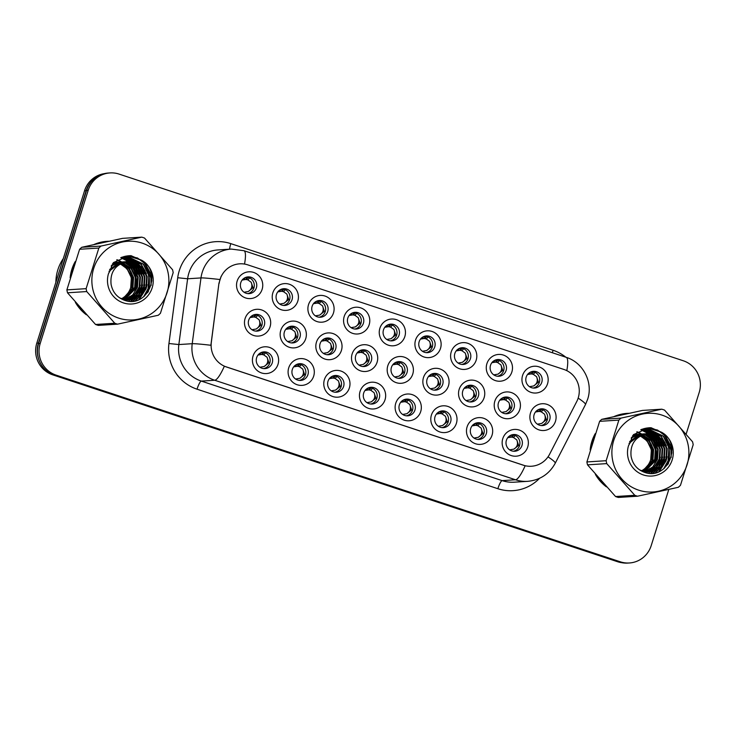 <?xml version="1.0" encoding="UTF-8"?>
<svg xmlns="http://www.w3.org/2000/svg" width="736" height="736" viewBox="0 0 736 736"><rect width="100%" height="100%" fill="white"/><g stroke="black" fill="none" stroke-linecap="round" stroke-linejoin="round"><path stroke-width="1.1" d="M278.006 364.32A13.414 13.11 -93.7 0 1 261.519 372.95A13.414 13.11 -93.7 0 1 253.037 356.058A13.414 13.11 -93.7 0 1 269.523 347.42A13.414 13.11 -93.7 0 1 278.006 364.32M256.643 357.668A8.381 8.197 86.3 0 0 264.988 368.626A8.381 8.197 86.3 0 0 272.256 362.839A8.381 8.197 86.3 0 0 263.911 351.882A8.381 8.197 86.3 0 0 256.643 357.668M385.038 399.731A13.414 13.11 -93.7 0 1 368.552 408.36A13.414 13.11 -93.7 0 1 360.06 391.469A13.414 13.11 -93.7 0 1 376.547 382.83A13.414 13.11 -93.7 0 1 385.038 399.731M363.676 393.088A8.381 8.197 86.3 0 0 372.011 404.036A8.381 8.197 86.3 0 0 379.288 398.25A8.381 8.197 86.3 0 0 370.944 387.302A8.381 8.197 86.3 0 0 363.676 393.088M420.716 411.534A13.414 13.11 -93.7 0 1 404.23 420.164A13.414 13.11 -93.7 0 1 395.738 403.273A13.414 13.11 -93.7 0 1 412.224 394.634A13.414 13.11 -93.7 0 1 420.716 411.534M399.354 404.892A8.381 8.197 86.3 0 0 407.689 415.84A8.381 8.197 86.3 0 0 414.957 410.053A8.381 8.197 86.3 0 0 406.622 399.105A8.381 8.197 86.3 0 0 399.354 404.892M456.394 423.338A13.414 13.11 -93.7 0 1 439.907 431.968A13.414 13.11 -93.7 0 1 431.416 415.076A13.414 13.11 -93.7 0 1 447.902 406.438A13.414 13.11 -93.7 0 1 456.394 423.338M435.031 416.696A8.381 8.197 86.3 0 0 443.366 427.644A8.381 8.197 86.3 0 0 450.634 421.857A8.381 8.197 86.3 0 0 442.299 410.909A8.381 8.197 86.3 0 0 435.031 416.696M349.361 387.927A13.414 13.11 -93.7 0 1 332.874 396.557A13.414 13.11 -93.7 0 1 324.392 379.666A13.414 13.11 -93.7 0 1 340.869 371.027A13.414 13.11 -93.7 0 1 349.361 387.927M327.998 381.276A8.381 8.197 86.3 0 0 336.334 392.233A8.381 8.197 86.3 0 0 343.611 386.446A8.381 8.197 86.3 0 0 335.266 375.489A8.381 8.197 86.3 0 0 327.998 381.276M313.683 376.124A13.414 13.11 -93.7 0 1 297.197 384.753A13.414 13.11 -93.7 0 1 288.714 367.862A13.414 13.11 -93.7 0 1 305.201 359.223A13.414 13.11 -93.7 0 1 313.683 376.124M292.321 369.472A8.381 8.197 86.3 0 0 300.656 380.429A8.381 8.197 86.3 0 0 307.933 374.642A8.381 8.197 86.3 0 0 299.589 363.685A8.381 8.197 86.3 0 0 292.321 369.472M492.062 435.142A13.414 13.11 -93.7 0 1 475.585 443.771A13.414 13.11 -93.7 0 1 467.093 426.88A13.414 13.11 -93.7 0 1 483.58 418.25A13.414 13.11 -93.7 0 1 492.062 435.142M470.709 428.499A8.381 8.197 86.3 0 0 479.044 439.447A8.381 8.197 86.3 0 0 486.312 433.66A8.381 8.197 86.3 0 0 477.977 422.712A8.381 8.197 86.3 0 0 470.709 428.499M527.74 446.945A13.414 13.11 -93.7 0 1 511.262 455.575A13.414 13.11 -93.7 0 1 502.771 438.684A13.414 13.11 -93.7 0 1 519.257 430.054A13.414 13.11 -93.7 0 1 527.74 446.945M506.386 440.303A8.381 8.197 86.3 0 0 514.722 451.251A8.381 8.197 86.3 0 0 521.99 445.464A8.381 8.197 86.3 0 0 513.654 434.516A8.381 8.197 86.3 0 0 506.386 440.303M270.066 326.821A13.414 13.11 -93.7 0 1 253.58 335.46A13.414 13.11 -93.7 0 1 245.097 318.559A13.414 13.11 -93.7 0 1 261.584 309.93A13.414 13.11 -93.7 0 1 270.066 326.821M248.704 320.178A8.381 8.197 86.3 0 0 257.048 331.126A8.381 8.197 86.3 0 0 264.316 325.34A8.381 8.197 86.3 0 0 255.981 314.392A8.381 8.197 86.3 0 0 248.704 320.178M305.744 338.624A13.414 13.11 -93.7 0 1 289.257 347.263A13.414 13.11 -93.7 0 1 280.775 330.363A13.414 13.11 -93.7 0 1 297.261 321.733A13.414 13.11 -93.7 0 1 305.744 338.624M284.381 331.982A8.381 8.197 86.3 0 0 292.726 342.93A8.381 8.197 86.3 0 0 299.994 337.143A8.381 8.197 86.3 0 0 291.658 326.195A8.381 8.197 86.3 0 0 284.381 331.982M412.776 374.035A13.414 13.11 -93.7 0 1 396.29 382.674A13.414 13.11 -93.7 0 1 387.808 365.774A13.414 13.11 -93.7 0 1 404.285 357.144A13.414 13.11 -93.7 0 1 412.776 374.035M391.414 367.393A8.381 8.197 86.3 0 0 399.749 378.35A8.381 8.197 86.3 0 0 407.026 372.554A8.381 8.197 86.3 0 0 398.682 361.606A8.381 8.197 86.3 0 0 391.414 367.393M341.421 350.428A13.414 13.11 -93.7 0 1 324.935 359.067A13.414 13.11 -93.7 0 1 316.452 342.166A13.414 13.11 -93.7 0 1 332.939 333.537A13.414 13.11 -93.7 0 1 341.421 350.428M320.059 343.786A8.381 8.197 86.3 0 0 328.403 354.734A8.381 8.197 86.3 0 0 335.671 348.947A8.381 8.197 86.3 0 0 327.327 337.999A8.381 8.197 86.3 0 0 320.059 343.786M377.099 362.232A13.414 13.11 -93.7 0 1 360.612 370.87A13.414 13.11 -93.7 0 1 352.13 353.97A13.414 13.11 -93.7 0 1 368.616 345.34A13.414 13.11 -93.7 0 1 377.099 362.232M355.736 355.589A8.381 8.197 86.3 0 0 364.072 366.537A8.381 8.197 86.3 0 0 371.349 360.75A8.381 8.197 86.3 0 0 363.004 349.802A8.381 8.197 86.3 0 0 355.736 355.589M519.809 409.455A13.414 13.11 -93.7 0 1 503.323 418.085A13.414 13.11 -93.7 0 1 494.831 401.194A13.414 13.11 -93.7 0 1 511.318 392.555A13.414 13.11 -93.7 0 1 519.809 409.455M498.447 402.804A8.381 8.197 86.3 0 0 506.782 413.761A8.381 8.197 86.3 0 0 514.05 407.974A8.381 8.197 86.3 0 0 505.715 397.017A8.381 8.197 86.3 0 0 498.447 402.804M484.132 397.652A13.414 13.11 -93.7 0 1 467.645 406.281A13.414 13.11 -93.7 0 1 459.154 389.39A13.414 13.11 -93.7 0 1 475.64 380.751A13.414 13.11 -93.7 0 1 484.132 397.652M462.769 391A8.381 8.197 86.3 0 0 471.104 401.957A8.381 8.197 86.3 0 0 478.372 396.17A8.381 8.197 86.3 0 0 470.037 385.213A8.381 8.197 86.3 0 0 462.769 391M448.454 385.848A13.414 13.11 -93.7 0 1 431.968 394.478A13.414 13.11 -93.7 0 1 423.476 377.577A13.414 13.11 -93.7 0 1 439.962 368.948A13.414 13.11 -93.7 0 1 448.454 385.848M427.092 379.196A8.381 8.197 86.3 0 0 435.427 390.154A8.381 8.197 86.3 0 0 442.704 384.367A8.381 8.197 86.3 0 0 434.36 373.41A8.381 8.197 86.3 0 0 427.092 379.196M555.478 421.259A13.414 13.11 -93.7 0 1 539 429.888A13.414 13.11 -93.7 0 1 530.509 412.997A13.414 13.11 -93.7 0 1 546.995 404.358A13.414 13.11 -93.7 0 1 555.478 421.259M534.124 414.607A8.381 8.197 86.3 0 0 542.46 425.564A8.381 8.197 86.3 0 0 549.728 419.778A8.381 8.197 86.3 0 0 541.392 408.82A8.381 8.197 86.3 0 0 534.124 414.607M511.87 371.956A13.414 13.11 -93.7 0 1 495.383 380.595A13.414 13.11 -93.7 0 1 486.892 363.694A13.414 13.11 -93.7 0 1 503.378 355.065A13.414 13.11 -93.7 0 1 511.87 371.956M490.507 365.314A8.381 8.197 86.3 0 0 498.842 376.262A8.381 8.197 86.3 0 0 506.12 370.475A8.381 8.197 86.3 0 0 497.775 359.527A8.381 8.197 86.3 0 0 490.507 365.314M476.192 360.152A13.414 13.11 -93.7 0 1 459.706 368.791A13.414 13.11 -93.7 0 1 451.223 351.891A13.414 13.11 -93.7 0 1 467.7 343.261A13.414 13.11 -93.7 0 1 476.192 360.152M454.83 353.51A8.381 8.197 86.3 0 0 463.165 364.458A8.381 8.197 86.3 0 0 470.442 358.671A8.381 8.197 86.3 0 0 462.098 347.723A8.381 8.197 86.3 0 0 454.83 353.51M440.514 348.349A13.414 13.11 -93.7 0 1 424.028 356.988A13.414 13.11 -93.7 0 1 415.546 340.087A13.414 13.11 -93.7 0 1 432.032 331.458A13.414 13.11 -93.7 0 1 440.514 348.349M419.152 341.706A8.381 8.197 86.3 0 0 427.487 352.654A8.381 8.197 86.3 0 0 434.764 346.868A8.381 8.197 86.3 0 0 426.42 335.92A8.381 8.197 86.3 0 0 419.152 341.706M404.837 336.545A13.414 13.11 -93.7 0 1 388.35 345.175A13.414 13.11 -93.7 0 1 379.868 328.284A13.414 13.11 -93.7 0 1 396.354 319.654A13.414 13.11 -93.7 0 1 404.837 336.545M383.474 329.903A8.381 8.197 86.3 0 0 391.819 340.851A8.381 8.197 86.3 0 0 399.087 335.064A8.381 8.197 86.3 0 0 390.742 324.116A8.381 8.197 86.3 0 0 383.474 329.903M369.159 324.742A13.414 13.11 -93.7 0 1 352.673 333.371A13.414 13.11 -93.7 0 1 344.19 316.48A13.414 13.11 -93.7 0 1 360.677 307.85A13.414 13.11 -93.7 0 1 369.159 324.742M347.797 318.099A8.381 8.197 86.3 0 0 356.141 329.047A8.381 8.197 86.3 0 0 363.409 323.26A8.381 8.197 86.3 0 0 355.074 312.312A8.381 8.197 86.3 0 0 347.797 318.099M333.482 312.938A13.414 13.11 -93.7 0 1 316.995 321.568A13.414 13.11 -93.7 0 1 308.513 304.676A13.414 13.11 -93.7 0 1 324.999 296.047A13.414 13.11 -93.7 0 1 333.482 312.938M312.119 306.296A8.381 8.197 86.3 0 0 320.464 317.244A8.381 8.197 86.3 0 0 327.732 311.457A8.381 8.197 86.3 0 0 319.396 300.509A8.381 8.197 86.3 0 0 312.119 306.296M297.804 301.134A13.414 13.11 -93.7 0 1 281.318 309.764A13.414 13.11 -93.7 0 1 272.835 292.873A13.414 13.11 -93.7 0 1 289.322 284.234A13.414 13.11 -93.7 0 1 297.804 301.134M276.451 294.492A8.381 8.197 86.3 0 0 284.786 305.44A8.381 8.197 86.3 0 0 292.054 299.653A8.381 8.197 86.3 0 0 283.719 288.705A8.381 8.197 86.3 0 0 276.451 294.492M262.126 289.331A13.414 13.11 -93.7 0 1 245.64 297.96A13.414 13.11 -93.7 0 1 237.158 281.069A13.414 13.11 -93.7 0 1 253.644 272.43A13.414 13.11 -93.7 0 1 262.126 289.331M240.773 282.688A8.381 8.197 86.3 0 0 249.108 293.636A8.381 8.197 86.3 0 0 256.376 287.85A8.381 8.197 86.3 0 0 248.041 276.902A8.381 8.197 86.3 0 0 240.773 282.688M547.547 383.76A13.414 13.11 -93.7 0 1 531.061 392.398A13.414 13.11 -93.7 0 1 522.569 375.498A13.414 13.11 -93.7 0 1 539.056 366.868A13.414 13.11 -93.7 0 1 547.547 383.76M526.185 377.117A8.381 8.197 86.3 0 0 534.52 388.065A8.381 8.197 86.3 0 0 541.788 382.278A8.381 8.197 86.3 0 0 533.453 371.33A8.381 8.197 86.3 0 0 526.185 377.117M262.678 352.066A8.381 8.197 -93.7 0 1 263.727 368.607M369.702 387.476A8.381 8.197 -93.7 0 1 370.76 404.018M405.38 399.28A8.381 8.197 -93.7 0 1 406.438 415.822M441.057 411.084A8.381 8.197 -93.7 0 1 442.115 427.625M334.024 375.673A8.381 8.197 -93.7 0 1 335.082 392.214M298.347 363.869A8.381 8.197 -93.7 0 1 299.405 380.411M476.735 422.887A8.381 8.197 -93.7 0 1 477.793 439.429M512.412 434.691A8.381 8.197 -93.7 0 1 513.47 451.232M254.739 314.566A8.381 8.197 -93.7 0 1 255.788 331.108M290.416 326.37A8.381 8.197 -93.7 0 1 291.465 342.912M397.44 361.79A8.381 8.197 -93.7 0 1 398.498 378.332M326.094 338.174A8.381 8.197 -93.7 0 1 327.143 354.715M361.762 349.977A8.381 8.197 -93.7 0 1 362.82 366.519M504.473 397.201A8.381 8.197 -93.7 0 1 505.531 413.742M468.795 385.397A8.381 8.197 -93.7 0 1 469.853 401.939M433.118 373.594A8.381 8.197 -93.7 0 1 434.176 390.135M540.15 409.004A8.381 8.197 -93.7 0 1 541.208 425.546M496.533 359.702A8.381 8.197 -93.7 0 1 497.591 376.243M460.856 347.898A8.381 8.197 -93.7 0 1 461.914 364.44M425.178 336.094A8.381 8.197 -93.7 0 1 426.236 352.636M389.51 324.291A8.381 8.197 -93.7 0 1 390.558 340.832M353.832 312.487A8.381 8.197 -93.7 0 1 354.881 329.029M318.154 300.684A8.381 8.197 -93.7 0 1 319.203 317.225M282.477 288.88A8.381 8.197 -93.7 0 1 283.526 305.422M246.799 277.076A8.381 8.197 -93.7 0 1 247.848 293.618M532.211 371.505A8.381 8.197 -93.7 0 1 533.269 388.047M219.19 283.305A22.641 22.126 -93.7 0 1 220.046 279.459A22.641 22.126 -93.7 0 1 239.669 263.828A22.641 22.126 -93.7 0 1 247.857 264.886L563.896 369.454A22.641 22.126 -93.7 0 1 576.72 401.598L549.59 454.25A22.641 22.126 -93.7 0 1 531.456 466.247A22.641 22.126 -93.7 0 1 523.268 465.189L226.495 366.997A22.641 22.126 -93.7 0 1 211.324 342.332L218.932 283.314L221.131 276.35M75.21 261.593A40.673 39.735 86.3 0 0 71.843 269.404A40.673 39.735 86.3 0 0 70.141 277.785M75.385 302.358A40.673 39.735 86.3 0 0 86.388 314.796M595.231 433.642A40.673 39.735 86.3 0 0 591.864 441.453A40.673 39.735 86.3 0 0 590.162 449.834M595.406 474.407A40.673 39.735 86.3 0 0 606.4 486.846M686.182 433.992L699.2 392.444A25.153 24.582 86.3 0 0 683.293 360.769L119.103 174.101A25.153 24.582 86.3 0 0 110.004 172.923L108.404 173.024A25.153 24.582 86.3 0 0 86.59 190.385L38.594 343.556A25.153 24.582 86.3 0 0 54.501 375.231L618.682 561.899A25.153 24.582 86.3 0 0 627.79 563.077L629.39 562.976A25.153 24.582 86.3 0 0 651.204 545.615L668.803 489.449M548.016 456.863A29.348 3.266 27.3 0 1 555.22 463.266C549.203 474.113 540.012 480.139 527.648 481.335A33.543 32.77 -93.7 0 1 515.513 479.771A29.348 5.814 108.3 0 0 525.154 465.768L224.342 366.234A29.348 5.814 -71.7 0 1 214.691 380.245A33.543 32.77 -93.7 0 1 192.216 343.703A29.348 1.242 7.6 0 1 210.882 345.267L218.932 283.314M148.267 291.796A40.673 39.735 86.3 0 0 144.541 262.485M108.882 241.261A40.673 39.735 86.3 0 0 107.097 241.334A40.673 39.735 86.3 0 0 93.96 244.527M668.288 463.855A40.673 39.735 86.3 0 0 664.553 434.534M628.903 413.31A40.673 39.735 86.3 0 0 627.118 413.384A40.673 39.735 86.3 0 0 613.98 416.585M110.004 172.923A25.153 24.582 86.3 0 0 88.2 190.284L40.195 343.454A25.153 24.582 86.3 0 0 56.102 375.13L620.292 561.798A25.153 24.582 86.3 0 0 629.39 562.976M628.498 413.402A40.673 39.735 86.3 0 0 626.4 413.439M108.486 241.344A40.673 39.735 86.3 0 0 106.389 241.39M104.319 173.641A25.153 24.582 86.3 0 0 84.548 190.79L36.8 343.16A25.153 24.582 86.3 0 0 52.707 374.836L617.513 561.706A25.153 24.582 86.3 0 0 621.745 562.7M96.186 177.284A25.153 24.582 86.3 0 0 86.158 190.679L38.401 343.059A25.153 24.582 86.3 0 0 38.944 359.95M527.546 374.504L531.07 373.934L532.873 371.919L533.545 371.956L531.815 373.989L531.07 373.934M531.815 373.989L533.342 374.357L535.072 372.324M536.581 376.694C538.117 380.641 537.151 383.723 533.683 385.949L538.448 382.159L536.581 376.694L533.342 374.357M529.488 386.694L533.683 385.949M528.632 373.52L529.736 373.253M530.058 373.272L529.948 372.388L530.058 373.272L527.988 373.851M532.873 371.919L530.086 372.315M535.192 372.186L533.545 371.956M535.477 411.994L539.01 411.424L540.813 409.418L541.484 409.446L539.746 411.488L539.01 411.424M539.746 411.488L541.282 411.847L543.002 409.823M544.52 414.184C546.057 418.131 545.091 421.213 541.622 423.448L546.379 419.658L544.52 414.184L541.282 411.847M537.39 424.166L541.622 423.448M536.572 411.01L537.676 410.743M537.998 410.762L537.887 409.888L537.998 410.762L535.928 411.341M540.813 409.418L538.025 409.805M543.131 409.676L541.484 409.446M507.739 437.69L511.272 437.11L513.075 435.105L510.278 435.5M514.777 435.28L513.737 435.142L512.008 437.175L511.272 437.11M508.834 436.706L509.938 436.43M510.26 436.448L510.149 435.574L510.26 436.448L508.19 437.037M512.008 437.175L513.544 437.534L515.264 435.51M516.782 439.88C518.319 443.817 517.353 446.908 513.884 449.135L518.65 445.335L516.782 439.88L513.544 437.534M509.652 449.852L513.884 449.135M513.075 435.105L513.746 435.142M106.389 241.804L105.699 241.84A40.25 39.33 86.3 0 0 95.202 244.012M147.605 292.753A40.25 39.33 86.3 0 0 143.64 261.703M106.334 241.813A40.25 39.33 86.3 0 0 96.508 243.966M74.373 264.114A40.25 39.33 86.3 0 0 72.238 269.532A40.25 39.33 86.3 0 0 70.886 275.227M63.305 258.575A41.924 40.968 86.3 0 0 57.84 269.836A41.924 40.968 86.3 0 0 55.881 282.256M124.844 300.012L132.14 289.57M128.708 301.18A27.342 26.717 86.3 0 0 129.922 299.837M130.217 299.478A27.342 26.717 86.3 0 0 130.695 298.89M130.916 298.595A27.342 26.717 86.3 0 0 131.836 297.289M132.241 296.654A27.342 26.717 86.3 0 0 133.842 293.682M134.522 292.082A27.342 26.717 86.3 0 0 135.13 290.343A27.342 26.717 86.3 0 0 132.186 267.232M131.33 265.963A27.342 26.717 86.3 0 0 129.536 263.672M129.113 263.212A27.342 26.717 86.3 0 0 128.22 262.283M127.484 261.574A27.342 26.717 86.3 0 0 121.412 257.388M133.216 284.004L131.9 273.774M131.339 272.55L131.624 279.616M77.114 304.373A40.25 39.33 86.3 0 0 84.603 312.846M131.247 272.072L131.873 289.588L128.736 295.955M118.542 263.47A19.173 18.731 86.3 0 0 117.778 263.24M117.484 263.157A19.173 18.731 86.3 0 0 116.61 262.954M116.316 262.89A19.173 18.731 86.3 0 0 115.451 262.743M115.156 262.706A19.173 18.731 86.3 0 0 114.292 262.614M114.006 262.596A19.173 18.731 86.3 0 0 113.5 262.568M118.625 318.099A39.413 38.511 86.3 0 0 167.044 292.735A39.413 38.511 86.3 0 0 142.122 243.11A39.413 38.511 86.3 0 0 93.693 268.465A39.413 38.511 86.3 0 0 118.625 318.099M116.15 323.73A45.282 44.243 86.3 0 0 117.539 324.162L98.302 325.386A45.282 44.243 86.3 0 1 96.913 324.953A45.282 44.243 86.3 0 1 95.533 324.475L114.779 323.251A45.282 44.243 86.3 0 0 116.15 323.73M141.763 237.139L122.526 238.363L81.76 247.287L100.998 246.063L141.763 237.139A45.282 44.243 86.3 0 1 143.152 237.572A45.282 44.243 86.3 0 1 144.523 238.05L172.564 269.735A45.282 44.243 86.3 0 1 173.181 272.642L160.448 313.251A45.282 44.243 86.3 0 1 158.304 315.238L117.539 324.162M118.836 263.35L118.064 263.12M117.769 263.046L116.904 262.844M116.619 262.789L115.754 262.66M115.469 262.623L114.614 262.55M114.328 262.531L113.556 262.513M120.023 262.899L119.168 262.706M118.882 262.651L118.027 262.513M117.732 262.476L116.877 262.402M116.592 262.384L115.745 262.366M116.316 262.439L114.604 262.402M119.72 263L118.892 262.798M118.606 262.743L117.742 262.586M117.456 262.55L116.601 262.458M115.175 262.402L114.328 262.421M123.786 299.368L135.222 287.334L135.884 277.408L131.634 268.566L122.562 262.826M121.146 262.504L120.29 262.366M120.005 262.338L119.14 262.255M118.855 262.237L118.008 262.218M117.723 262.218L113.252 262.872M123.492 299.294L134.66 287.371L135.314 277.444L131.063 268.603L122.277 262.936M120.87 262.596L120.005 262.448M119.72 262.402L118.864 262.31M118.579 262.292L117.723 262.255M117.438 262.255L116.592 262.274M116.868 262.255L113.362 262.734M124.936 299.607L132.728 294.888L137.494 287.187L138.147 277.27L133.897 268.419L125.93 263.01L123.685 262.412M122.268 262.191L121.412 262.117M121.127 262.099L120.272 262.071M119.986 262.08L112.534 263.856M124.651 299.552L136.924 287.224L137.577 277.306L133.336 268.456L125.368 263.046L123.4 262.504M121.983 262.264L121.127 262.172M120.842 262.145L119.986 262.117M119.701 262.108L118.855 262.126M119.14 262.108L112.764 263.525M126.086 299.773L134.55 295.173L139.757 287.04L140.41 277.122L136.16 268.272L128.193 262.872L124.807 262.08M124.163 262.007L123.676 261.97M123.39 261.952L122.535 261.933M122.25 261.933L118.698 262.347L111.164 266.055M125.801 299.745L134.099 295.099L139.187 287.077L139.849 277.159L135.599 268.309L127.632 262.908L124.531 262.154M123.105 262.007L122.25 261.97M121.964 261.97L121.118 261.988M121.403 261.97L118.137 262.384L111.578 265.328M127.227 299.874L136.583 295.237L142.02 286.902L142.674 276.975L138.423 268.134L130.465 262.724L125.939 261.823M125.654 261.804L124.798 261.786M124.513 261.786L120.962 262.209L109.002 271.326M126.942 299.856L136.013 295.274L141.45 286.939L142.112 277.012L137.862 268.171L129.895 262.761L125.654 261.878M125.368 261.86L124.513 261.823M124.228 261.823L123.381 261.841M123.666 261.823L120.4 262.237L109.6 269.486M128.368 299.902L138.846 295.099L144.284 286.755L144.937 276.837L140.686 267.987L132.728 262.577L127.061 261.639M126.776 261.648L122.397 262.264M119.646 297.841L122.424 298.982L129.499 299.865L132.305 299.478L141.11 294.952L146.547 286.608L147.2 276.69L142.959 267.84L134.992 262.439L128.193 261.528L125.488 261.915C114.752 265.383 109.958 272.854 111.09 284.326L111.191 284.841C112.764 292.118 116.914 297.151 123.657 299.948C147.108 309.865 163.236 272.21 141.772 260.323L131.026 255.677L128.782 255.723L113.464 262.596L108.422 273.875A23.432 22.89 86.3 0 0 123.381 302.892A23.432 22.89 86.3 0 0 151.312 290.131A23.432 22.89 86.3 0 0 141.772 260.323M123.482 299.883L129.472 299.662L138.285 295.127L143.713 286.792L144.376 276.874L140.125 268.024L132.158 262.614L126.776 261.685M126.5 261.676L125.644 261.694M125.93 261.676L120.152 262.853M121.182 298.788L129.499 299.865M129.214 299.883L131.735 299.515L140.548 294.989L145.976 286.644L146.639 276.727L142.388 267.876L134.421 262.476L128.625 261.538M128.193 261.528L124.973 261.942M122.627 299.046L132.958 287.482L133.621 277.555L129.37 268.704L121.44 263.313M121.606 298.696A19.173 18.731 86.3 0 0 130.695 287.62L131.358 277.702L127.107 268.852L120.327 263.902M120.842 263.341C131.146 268.014 135.001 276.074 132.397 287.509L130.695 287.62A19.173 18.731 86.3 0 0 120.069 264.049M122.958 299.662L123.501 299.469M122.756 299.57L123.216 299.405M123.823 299.92L124.66 299.69A23.432 22.89 86.3 0 1 124.338 299.975M123.528 299.883L124.366 299.644M124.191 300.15L124.678 300.067M124.964 300.021L125.801 299.846M124.678 300.003L125.516 299.81M124.301 300.187L125.819 300.086M126.104 300.049L126.951 299.929M124.329 300.196L124.973 300.159M124.688 300.168L125.534 300.086M125.819 300.049L126.666 299.911M123.832 300.012L127.236 300.012M126.951 300.03L127.797 299.938M116.739 259.891L120.952 261.998M122.296 262.927L124.209 264.537M125.212 265.521L130.53 274.712M124.918 299.46A23.432 22.89 86.3 0 0 126.132 298.273M126.73 297.62A23.432 22.89 86.3 0 0 129.453 293.811M131.928 287.546A23.432 22.89 86.3 0 0 127.871 267.738M126.334 265.889A23.432 22.89 86.3 0 0 123.639 263.387M121.688 262.007A23.432 22.89 86.3 0 0 121.633 261.97A23.432 22.89 86.3 0 0 116.978 259.734M108.422 273.875C111.872 266.45 117.567 262.467 125.488 261.915M81.76 247.287A45.282 44.243 86.3 0 0 79.608 249.274L66.884 289.883A45.282 44.243 86.3 0 0 67.5 292.79L95.533 324.475M66.884 289.883L86.121 288.659A45.282 44.243 86.3 0 0 86.738 291.557L67.5 292.79M100.998 246.063A45.282 44.243 86.3 0 0 98.854 248.05L79.608 249.274M86.121 288.659L98.854 248.05M114.779 323.251L86.738 291.557M136.068 271.538L132.259 265.273M131.45 264.353L129.803 262.734M129.435 262.412L128.726 261.823M128.34 261.528L120.759 257.664M130.53 301.3L132.728 299.377M132.885 299.23L133.612 298.466M133.961 298.08L135.516 296.139M136.243 295.072L139.362 288.126M138.331 271.391L134.522 265.126M133.713 264.206L132.066 262.586M131.707 262.264L130.99 261.676M130.842 261.565L121.882 257.204M132.719 301.217L135.875 298.328M136.224 297.933L137.779 295.992M138.506 294.924L141.625 287.978M140.594 271.244L136.786 264.978M135.976 264.058L134.329 262.439M133.97 262.126L123.004 256.818M135.341 300.785L140.042 295.844M140.769 294.777L143.888 287.831M142.867 271.106L139.049 264.84M138.239 263.92L124.126 256.487M138.708 299.708L146.151 287.693M145.13 270.958L141.036 264.371L125.249 256.211M143.529 296.902L148.092 288.632L148.884 275.724L143.308 264.224L126.38 255.999M151.156 285.384L150.77 273.948L145.572 264.077L137.494 257.986L127.512 255.834M131.293 255.723L128.625 255.732M137.347 274.353L133.014 265.834M132.121 264.758L130.3 262.899M129.895 262.54L129.094 261.869M128.634 261.51L120.897 257.6M130.787 301.3L133.087 299.294M133.262 299.12L134.062 298.264M134.449 297.822L136.142 295.624M136.942 294.382L139.316 289.193L140.3 285.071M139.619 274.215L135.277 265.696M134.384 264.61L132.563 262.761M132.158 262.402L131.358 261.731M131.192 261.602L122.02 257.158M133.023 301.18L136.326 298.126M136.712 297.684L138.405 295.476M139.205 294.234L141.579 289.046L142.563 284.924M141.882 274.068L137.54 265.549M136.648 264.472L134.826 262.614M134.421 262.255L123.142 256.772M135.709 300.702L140.677 295.338M141.468 294.096L143.842 288.898L144.826 284.786M144.146 273.921L139.812 265.402M138.911 264.325L124.264 256.45M139.205 299.497L146.105 288.751L147.09 284.639M146.409 273.783L141.321 264.353L125.396 256.183M144.293 296.286L148.378 288.613L149.169 275.715L143.584 264.206L126.518 255.972M151.91 280.94L145.848 264.058L141.901 260.406M141.625 260.204L127.659 255.815M132.71 288.199L134.2 288.622M134.688 288.76L136.16 289.174M626.41 413.853L625.72 413.899A40.25 39.33 86.3 0 0 615.213 416.061M667.616 464.802A40.25 39.33 86.3 0 0 663.66 433.762M626.354 413.862A40.25 39.33 86.3 0 0 616.52 416.015M594.384 436.163A40.25 39.33 86.3 0 0 592.25 441.582A40.25 39.33 86.3 0 0 590.907 447.276M644.856 472.07L652.151 461.619M648.72 473.239A27.342 26.717 86.3 0 0 649.943 471.886M650.238 471.537A27.342 26.717 86.3 0 0 650.707 470.939M650.928 470.644A27.342 26.717 86.3 0 0 651.848 469.338M652.252 468.703A27.342 26.717 86.3 0 0 653.862 465.741M654.534 464.14A27.342 26.717 86.3 0 0 655.15 462.392A27.342 26.717 86.3 0 0 652.197 439.291M651.351 438.012A27.342 26.717 86.3 0 0 649.548 435.73M649.134 435.261A27.342 26.717 86.3 0 0 648.241 434.332M647.57 433.706A27.342 26.717 86.3 0 0 647.514 433.642A27.342 26.717 86.3 0 0 641.433 429.447M653.228 456.062L651.921 445.832M651.36 444.608L651.636 451.665M597.126 476.422A40.25 39.33 86.3 0 0 604.624 484.895M651.259 444.13L651.894 461.638L648.756 468.004M638.554 435.528A19.173 18.731 86.3 0 0 637.79 435.289M637.496 435.215A19.173 18.731 86.3 0 0 636.622 435.004M636.336 434.948A19.173 18.731 86.3 0 0 635.462 434.801M635.177 434.755A19.173 18.731 86.3 0 0 634.303 434.663M634.018 434.645A19.173 18.731 86.3 0 0 633.512 434.617M638.636 490.148A39.413 38.511 86.3 0 0 687.065 464.793A39.413 38.511 86.3 0 0 662.133 415.159A39.413 38.511 86.3 0 0 613.714 440.524A39.413 38.511 86.3 0 0 638.636 490.148M636.162 495.779A45.282 44.243 86.3 0 0 637.551 496.211L618.314 497.444A45.282 44.243 86.3 0 1 616.924 497.012A45.282 44.243 86.3 0 1 615.554 496.533L634.791 495.3A45.282 44.243 86.3 0 0 636.162 495.779M661.774 409.188L642.537 410.421L601.772 419.336L621.009 418.112L661.774 409.188A45.282 44.243 86.3 0 1 663.164 409.621A45.282 44.243 86.3 0 1 664.544 410.099L692.576 441.793A45.282 44.243 86.3 0 1 693.192 444.691L680.469 485.3A45.282 44.243 86.3 0 1 678.316 487.296L637.551 496.211M638.848 435.399L638.075 435.169M637.79 435.096L636.925 434.902M636.631 434.847L635.775 434.709M635.49 434.672L634.634 434.599M634.349 434.58L633.576 434.562M640.044 434.948L639.188 434.755M638.903 434.7L638.038 434.571M637.753 434.534L636.898 434.452M636.612 434.442L635.757 434.415M635.472 434.424L633.586 434.553M639.74 435.05L638.912 434.856M638.618 434.792L637.762 434.645M637.468 434.608L636.612 434.516M636.327 434.488L635.472 434.452M635.196 434.452L634.34 434.47M634.625 434.452L633.613 434.525M643.798 471.417L655.242 459.384L655.896 449.466L651.645 440.616L642.574 434.875M641.166 434.562L640.302 434.424M640.016 434.387L639.161 434.314M638.876 434.295L638.02 434.277M637.735 434.277L633.273 434.921M643.512 471.344L654.672 459.42L655.334 449.503L651.084 440.652L643.117 435.252L642.298 434.994L644.23 436.586M640.881 434.645L640.026 434.498M639.74 434.461L638.876 434.369M638.59 434.35L637.744 434.314M637.459 434.314L636.603 434.332M636.888 434.304L633.374 434.783M644.948 471.666L652.749 466.937L657.506 459.246L658.159 449.319L653.918 440.478L645.95 435.068L643.696 434.461M642.28 434.24L641.424 434.166M641.139 434.148L640.283 434.13M640.854 434.203L636.456 434.544L632.546 435.905M644.662 471.61L656.944 459.282L657.598 449.356L653.347 440.505L645.38 435.105L643.42 434.562M642.004 434.314L641.148 434.222M639.722 434.166L638.866 434.185M639.152 434.166L632.776 435.583M646.098 471.831L654.571 467.222L659.769 459.098L660.431 449.181L656.181 440.33L648.214 434.921L644.828 434.13M644.175 434.065L643.687 434.019M643.402 434.001L642.546 433.982M642.27 433.982L638.719 434.406L631.184 438.113M645.812 471.794L654.111 467.158L659.208 459.135L659.861 449.208L655.61 440.367L647.643 434.958L644.543 434.212M643.126 434.056L642.27 434.019M641.985 434.019L641.13 434.038M641.415 434.019L638.149 434.442L631.598 437.386M647.248 471.932L656.595 467.296L662.032 458.951L662.694 449.034L658.444 440.183L650.477 434.783L645.95 433.881M645.665 433.863L644.819 433.835M644.534 433.844L640.982 434.258L629.013 443.385M646.953 471.914L656.034 467.332L661.471 458.988L662.124 449.07L657.874 440.22L649.916 434.81L645.674 433.936M645.389 433.918L644.534 433.881M644.248 433.872L643.393 433.9M643.678 433.872L640.412 434.295L629.62 441.536M648.379 471.96L658.867 467.148L664.295 458.813L664.958 448.886L660.707 440.036L652.74 434.636L647.082 433.697M646.797 433.697L642.418 434.323M639.658 469.89L642.445 471.031L649.52 471.923L652.317 471.528L661.13 467.001L666.558 458.666L667.221 448.739L662.97 439.898L655.003 434.488L648.204 433.587L645.5 433.973C634.772 437.442 629.97 444.912 631.102 456.384L631.212 456.89C632.785 464.168 636.934 469.209 643.669 472.006C667.129 481.924 683.256 444.268 661.793 432.382L651.038 427.736L648.802 427.772L633.484 434.645L628.434 445.924A23.432 22.89 86.3 0 0 643.402 474.95A23.432 22.89 86.3 0 0 671.333 462.18A23.432 22.89 86.3 0 0 661.793 432.382M648.094 471.96L658.297 467.185L663.734 458.841L664.387 448.923L660.137 440.073L652.179 434.672L646.797 433.734M646.512 433.734L645.665 433.752M645.941 433.734L640.173 434.902M641.203 470.838L649.52 471.923M649.235 471.932L651.746 471.564L660.56 467.038L665.997 458.703L666.65 448.776L662.4 439.935L654.442 434.525L648.637 433.587M648.204 433.587L644.984 433.992M642.638 471.095L652.979 459.531L653.632 449.613L649.382 440.763L641.461 435.372M641.626 470.746A19.173 18.731 86.3 0 0 650.716 459.678L651.369 449.751L647.119 440.91L640.348 435.951M640.854 435.39C651.158 440.073 655.012 448.123 652.409 459.568L650.716 459.678A19.173 18.731 86.3 0 0 640.081 436.108M642.97 471.712L643.522 471.518M642.767 471.629L643.227 471.454M643.834 471.978L644.672 471.748A23.432 22.89 86.3 0 1 644.35 472.024M643.549 471.942L644.386 471.693M644.202 472.199L644.699 472.126M644.975 472.07L645.822 471.896M644.69 472.052L645.536 471.868M644.322 472.236L645.84 472.135M646.116 472.107L646.962 471.978M644.35 472.254L644.984 472.208M644.708 472.227L645.555 472.144M645.831 472.098L646.677 471.969M643.494 471.932L648.103 471.988M643.853 472.07L647.257 472.061M646.972 472.08L647.818 471.997M636.76 431.949L640.964 434.047M645.224 437.58L650.541 446.761M644.938 471.518A23.432 22.89 86.3 0 0 646.144 470.332M646.751 469.669A23.432 22.89 86.3 0 0 649.474 465.86M651.949 459.595A23.432 22.89 86.3 0 0 647.882 439.788M646.355 437.938A23.432 22.89 86.3 0 0 643.65 435.436M641.626 434.01A23.432 22.89 86.3 0 0 636.99 431.784M628.434 445.924C631.893 438.509 637.578 434.516 645.5 433.973M601.772 419.336A45.282 44.243 86.3 0 0 599.628 421.332L586.896 461.941A45.282 44.243 86.3 0 0 587.512 464.839L615.554 496.533M586.896 461.941L606.142 460.708A45.282 44.243 86.3 0 0 606.749 463.616L587.512 464.839M621.009 418.112A45.282 44.243 86.3 0 0 618.866 420.1L599.628 421.332M606.142 460.708L618.866 420.1M634.791 495.3L606.749 463.616M656.089 443.587L652.28 437.322M651.461 436.402L649.814 434.783M649.456 434.461L648.738 433.872M648.6 433.762L640.78 429.714M650.55 473.349L652.749 471.436M652.896 471.279L653.623 470.525M653.982 470.129L655.528 468.188M656.254 467.121L659.373 460.175M658.352 443.449L654.543 437.184M653.734 436.255L652.078 434.636M651.719 434.323L651.001 433.734M650.863 433.614L641.893 429.263M652.74 473.266L655.886 470.378M656.245 469.991L657.791 468.05M658.527 466.974L661.646 460.037M660.615 443.302L656.806 437.037M655.997 436.117L654.35 434.498M653.982 434.176L643.016 428.867M655.362 472.843L660.054 467.903M660.79 466.836L663.909 459.89M662.878 443.155L659.07 436.89M658.26 435.97L644.138 428.536M658.72 471.767L666.172 459.742M665.142 443.017L661.057 436.42L645.27 428.269M663.541 468.961L668.104 460.681L668.904 447.782L663.32 436.273L646.401 428.048M671.177 457.433L670.79 445.998L665.583 436.135L657.515 430.045L647.533 427.883M651.305 427.782L648.646 427.782M657.368 446.412L653.034 437.892M652.133 436.807L650.311 434.958M649.906 434.599L649.106 433.927M648.646 433.568L640.918 429.658M650.808 473.358L653.099 471.344M653.274 471.169L654.074 470.322M654.47 469.881L656.162 467.673M656.963 466.44L659.336 461.242L660.312 457.13M659.631 446.264L655.298 437.745M654.396 436.669L652.574 434.81M652.179 434.452L651.378 433.78M651.213 433.651L642.031 429.208M653.034 473.239L656.346 470.175M656.733 469.734L658.426 467.535M659.226 466.293L661.6 461.095L662.575 456.982M661.894 446.117L657.561 437.598M656.659 436.522L654.838 434.663M654.442 434.304L643.154 428.821M655.73 472.751L660.689 467.388M661.489 466.146L663.863 460.957L664.838 456.835M664.157 445.979L659.824 437.46M658.922 436.374L644.276 428.499M659.226 471.546L666.126 460.81L667.101 456.688M666.42 445.832L661.342 436.402L645.408 428.232M664.314 468.335L668.389 460.662L669.19 447.764L663.605 436.264L646.539 428.021M671.922 452.999L665.868 436.117L661.922 432.464M661.636 432.262L647.671 427.874M652.722 460.248L654.212 460.672M654.709 460.81L656.172 461.233M491.869 362.701L495.392 362.13L497.196 360.116L497.867 360.152L496.138 362.186L495.392 362.13M496.138 362.186L497.665 362.554L499.394 360.52M500.903 364.89C502.44 368.837 501.474 371.919 498.005 374.146L502.771 370.355L500.903 364.89L497.665 362.554M493.773 374.863L498.005 374.146M492.954 361.716L494.058 361.45M494.39 361.468L494.27 360.585L494.39 361.468L492.31 362.048M497.196 360.116L494.408 360.511M499.514 360.382L497.867 360.152M456.191 350.897L459.715 350.318L461.518 348.312L462.19 348.349L460.46 350.382L459.715 350.318M460.46 350.382L461.987 350.741L463.717 348.717M465.226 353.087C466.762 357.034 465.796 360.116 462.328 362.342L467.093 358.552L465.226 353.087L461.987 350.741M458.132 363.06L462.328 362.342M457.277 349.913L458.381 349.646M458.712 349.664L458.592 348.781L458.712 349.655L456.633 350.244M461.518 348.312L458.73 348.708M463.836 348.57L462.19 348.349M420.514 339.094L424.037 338.514L425.85 336.508L426.512 336.545L424.782 338.578L424.037 338.514M424.782 338.578L426.31 338.937L428.039 336.913M429.548 341.283C431.084 345.221 430.118 348.312 426.65 350.538L431.416 346.748L429.548 341.283L426.31 338.937M422.418 351.256L426.65 350.538M421.599 338.109L422.703 337.833M423.034 337.852L422.915 336.978L423.034 337.852L420.955 338.44M425.85 336.508L423.053 336.904M428.159 336.766L426.512 336.545M384.836 327.29L388.36 326.71L390.172 324.705L390.834 324.742L389.105 326.775L388.36 326.71M389.105 326.775L390.632 327.134L392.362 325.11M393.88 329.48C395.407 333.417 394.441 336.508 390.972 338.735L395.738 334.944L393.88 329.48L390.632 327.134M386.777 339.471L390.972 338.735M385.922 326.306L387.026 326.03M387.357 326.048L387.237 325.174L387.357 326.048L385.278 326.637M390.172 324.705L387.375 325.1M392.481 324.962L390.834 324.742M472.061 425.886L475.594 425.307L477.397 423.301L474.6 423.697M479.099 423.476L478.069 423.338L476.33 425.371L475.594 425.307M473.156 424.902L474.26 424.626M474.582 424.644L474.472 423.77L474.582 424.644L472.512 425.233M476.33 425.371L477.866 425.73L479.587 423.706M481.105 428.076C482.641 432.014 481.675 435.105 478.207 437.331L482.972 433.532L481.105 428.076L477.866 425.73M474.002 438.049L478.207 437.331M477.397 423.301L478.069 423.338M436.393 414.083L439.916 413.503L441.72 411.498L438.923 411.893M443.422 411.672L442.391 411.534L440.662 413.568L439.916 413.503M437.478 413.089L438.582 412.822M438.904 412.841L438.794 411.967L438.904 412.841L436.834 413.43M440.662 413.568L442.189 413.926L443.918 411.902M445.427 416.272C446.964 420.21 445.998 423.301 442.529 425.528L447.295 421.728L445.427 416.272L442.189 413.926M438.297 426.245L442.529 425.528M441.72 411.498L442.391 411.534M400.715 402.27L404.239 401.7L406.042 399.694L403.245 400.09M407.753 399.869L406.714 399.731L404.984 401.764L404.239 401.7M401.801 401.286L402.905 401.019M403.227 401.037L403.116 400.163L403.227 401.037L401.157 401.617M404.984 401.764L406.511 402.123L408.241 400.099M409.75 404.469C411.286 408.406 410.32 411.498 406.852 413.724L411.617 409.924L409.75 404.469L406.511 402.123M402.647 414.442L406.852 413.724M406.042 399.694L406.714 399.731M365.038 390.466L368.561 389.896L370.364 387.89L367.568 388.286M372.076 388.065L371.036 387.927L369.306 389.96L368.561 389.896M366.123 389.482L367.227 389.215M367.558 389.234L367.439 388.36L367.558 389.234L365.479 389.813M369.306 389.96L370.834 390.319L372.563 388.295M374.072 392.665C375.608 396.603 374.642 399.685 371.174 401.92L375.94 398.121L374.072 392.665L370.834 390.319M366.942 402.638L371.174 401.92M370.364 387.89L371.036 387.927M499.808 400.191L503.332 399.62L505.135 397.615L505.807 397.642L504.077 399.685L503.332 399.62M504.077 399.685L505.604 400.044L507.334 398.01M508.843 402.38C510.379 406.327 509.413 409.409 505.945 411.645L510.701 407.854L508.843 402.38L505.604 400.044M501.75 412.381L505.945 411.645M500.894 399.206L501.998 398.94M502.32 398.958L502.21 398.084L502.32 398.958L500.25 399.538M505.135 397.615L502.348 398.001M507.454 397.872L505.807 397.642M464.131 388.387L467.654 387.817L469.458 385.802L470.129 385.839L468.4 387.881L467.654 387.817M468.4 387.881L469.927 388.24L471.656 386.207M473.165 390.577C474.702 394.524 473.736 397.606 470.267 399.841L475.033 396.051L473.165 390.577L469.927 388.24M466.035 400.559L470.267 399.841M465.216 387.403L466.32 387.136M466.642 387.154L466.532 386.28L466.642 387.154L464.572 387.734M469.458 385.802L466.67 386.198M471.776 386.069L470.129 385.839M428.453 376.584L431.977 376.013L433.78 373.998L434.452 374.035L432.722 376.078L431.977 376.013M432.722 376.078L434.249 376.436L435.979 374.403M437.488 378.773C439.024 382.72 438.058 385.802 434.59 388.028L439.355 384.247L437.488 378.773L434.249 376.436M430.394 388.774L434.59 388.028M429.539 375.599L430.643 375.332M430.974 375.351L430.854 374.477L430.974 375.351L428.895 375.93M433.78 373.998L430.992 374.394M436.098 374.265L434.452 374.035M392.776 364.78L396.299 364.21L398.102 362.195L398.774 362.232L397.044 364.274L396.299 364.21M397.044 364.274L398.572 364.633L400.301 362.6M401.81 366.97C403.346 370.916 402.38 373.998 398.912 376.225L403.678 372.434L401.81 366.97L398.572 364.633M394.68 376.942L398.912 376.225M393.861 363.796L394.965 363.529M395.296 363.547L395.177 362.673L395.296 363.547L393.217 364.127M398.102 362.195L395.315 362.59M400.421 362.462L398.774 362.232M349.158 315.486L352.691 314.907L354.494 312.901L355.157 312.938L353.427 314.971L352.691 314.907M353.427 314.971L354.954 315.33L356.684 313.306M358.202 317.676C359.729 321.614 358.763 324.705 355.295 326.931L360.06 323.141L358.202 317.676L354.954 315.33M351.072 327.649L355.295 326.931M350.244 314.502L351.348 314.226M351.679 314.244L351.569 313.37L351.679 314.244L349.6 314.833M354.494 312.901L351.707 313.297M356.804 313.159L355.157 312.938M313.481 303.683L317.014 303.103L318.817 301.098L319.479 301.134L317.75 303.168L317.014 303.103M317.75 303.168L319.277 303.526L321.006 301.502M322.524 305.872C324.052 309.81 323.086 312.901 319.617 315.128L324.383 311.337L322.524 305.872L319.277 303.526M315.394 315.845L319.617 315.128M314.566 302.698L315.67 302.422M316.002 302.441L315.891 301.567L316.002 302.441L313.922 303.03M318.817 301.098L316.029 301.493M321.126 301.355L319.479 301.134M277.803 291.87L281.336 291.3L283.139 289.294L283.802 289.331L282.072 291.364L281.336 291.3M282.072 291.364L283.599 291.723L285.329 289.699M286.847 294.069C288.374 298.006 287.408 301.098 283.94 303.324L288.705 299.534L286.847 294.069L283.599 291.723M279.744 304.042L283.94 303.324M278.889 290.895L279.993 290.619M280.324 290.637L280.214 289.763L280.324 290.637L278.245 291.226M283.139 289.294L280.352 289.69M285.448 289.552L283.802 289.331M242.126 280.066L245.658 279.496L247.462 277.49L248.133 277.527L246.394 279.56L245.658 279.496M246.394 279.56L247.922 279.919L249.651 277.895M251.169 282.265C252.696 286.203 251.73 289.294 248.271 291.52L253.028 287.73L251.169 282.265L247.922 279.919M244.039 292.238L248.271 291.52M243.211 279.082L244.324 278.815M244.646 278.834L244.536 277.96L244.646 278.834L242.567 279.413M247.462 277.49L244.674 277.877M249.771 277.748L248.133 277.527M357.098 352.976L360.622 352.406L362.434 350.391L363.096 350.428L361.367 352.47L360.622 352.406M361.367 352.47L362.894 352.829L364.624 350.796M366.132 355.166C367.669 359.113 366.703 362.195 363.234 364.421L368 360.631L366.132 355.166L362.894 352.829M359.002 365.139L363.234 364.421M358.184 351.992L359.288 351.725M359.619 351.744L359.499 350.86L359.619 351.744L357.54 352.323M362.434 350.391L359.637 350.787M364.743 350.658L363.096 350.428M321.42 341.173L324.944 340.602L326.756 338.588L327.419 338.624L325.689 340.658L324.944 340.602M325.689 340.658L327.216 341.026L328.946 338.992M330.464 343.362C331.991 347.309 331.025 350.391 327.557 352.618L332.322 348.827L330.464 343.362L327.216 341.026M323.334 353.335L327.557 352.618M322.506 340.188L323.61 339.922M323.941 339.94L323.822 339.057L323.941 339.94L321.862 340.52M326.756 338.588L323.96 338.983M329.066 338.854L327.419 338.624M285.743 329.369L289.276 328.799L291.079 326.784L291.741 326.821L290.012 328.854L289.276 328.799M290.012 328.854L291.539 329.222L293.268 327.189M294.786 331.559C296.314 335.506 295.348 338.588 291.879 340.814L296.645 337.024L294.786 331.559L291.539 329.222M287.656 341.532L291.879 340.814M286.828 328.385L287.932 328.118M288.264 328.136L288.153 327.253L288.264 328.136L286.184 328.716M291.079 326.784L288.291 327.18M293.388 327.051L291.741 326.821M250.065 317.566L253.598 316.986L255.401 314.98L256.064 315.017L254.334 317.05L253.598 316.986M254.334 317.05L255.861 317.409L257.591 315.385M259.109 319.755C260.636 323.702 259.67 326.784 256.202 329.01L260.967 325.22L259.109 319.755L255.861 317.409M252.006 329.728L256.202 329.01M251.151 316.581L252.255 316.314M252.586 316.333L252.476 315.45L252.586 316.324L250.507 316.912M255.401 314.98L252.614 315.376M257.71 315.238L256.064 315.017M329.36 378.663L332.884 378.092L334.687 376.087L331.899 376.482M336.398 376.262L335.358 376.124L333.629 378.157L332.884 378.092M330.446 377.678L331.55 377.412M331.881 377.43L331.761 376.556L331.881 377.43L329.802 378.01M333.629 378.157L335.156 378.516L336.886 376.492M338.394 380.852C339.931 384.799 338.965 387.881 335.496 390.117L340.262 386.317L338.394 380.852L335.156 378.516M331.264 390.834L335.496 390.117M334.687 376.087L335.358 376.124M293.682 366.859L297.206 366.289L299.018 364.283L296.222 364.679M300.72 364.458L299.681 364.32L297.951 366.353L297.206 366.289M294.768 365.875L295.872 365.608M296.203 365.626L296.084 364.752L296.203 365.626L294.124 366.206M297.951 366.353L299.478 366.712L301.208 364.679M302.717 369.049C304.253 372.996 303.287 376.078 299.819 378.313L304.584 374.504L302.717 369.049L299.478 366.712M295.587 379.031L299.819 378.313M299.018 364.283L299.681 364.311M258.005 355.056L261.528 354.485L263.341 352.48L260.544 352.875M265.043 352.654L264.003 352.516L262.274 354.55L261.528 354.485M259.09 354.071L260.194 353.804M260.526 353.823L260.406 352.949L260.526 353.823L258.446 354.402M262.274 354.55L263.801 354.908L265.53 352.875M267.048 357.245C268.576 361.192 267.61 364.274 264.141 366.51L268.907 362.701L267.048 357.245L263.801 354.908M259.918 367.227L264.141 366.51M263.341 352.48L264.003 352.507M539.58 478.29A41.924 40.968 -93.7 0 1 497.858 488.713L197.036 389.188A41.924 40.968 -93.7 0 1 168.949 343.51L177.716 277.739A41.924 40.968 -93.7 0 1 230.81 243.634L553.086 350.262A8.381 1.665 -71.7 0 0 552.396 352.756M553.086 350.262A41.924 40.968 -93.7 0 1 565.828 357.208M168.949 343.51L178.848 344.558L192.216 343.703L200.983 277.923A33.543 32.77 -93.7 0 1 202.253 272.228A33.543 32.77 -93.7 0 1 231.325 249.081L217.957 249.936A33.543 32.77 86.3 0 0 188.876 273.084A33.543 32.77 86.3 0 0 187.616 278.778L178.848 344.558A33.543 32.77 86.3 0 0 201.324 381.092L502.136 480.626A33.543 32.77 86.3 0 0 514.271 482.19L527.648 481.335M219.816 279.514A29.348 1.242 7.6 0 0 200.983 277.923L187.616 278.778L177.716 277.739M566.812 370.659A29.348 5.814 -71.7 0 0 566.214 357.328L243.929 250.7A29.348 5.814 108.3 0 1 244.527 264.068M497.858 488.713A8.381 1.665 -71.7 0 1 502.136 480.626L515.513 479.771L214.691 380.245L201.324 381.092A8.381 1.665 -71.7 0 0 197.036 389.188M578.165 398.13A29.348 3.266 27.3 0 1 585.46 404.588L555.22 463.266M88.2 190.284L86.59 190.385M40.195 343.454L38.594 343.556M56.102 375.13L54.501 375.231M620.292 561.798L618.682 561.899M230.81 243.634A8.381 1.665 -71.7 0 0 229.568 249.191M36.8 343.16L38.401 343.059M52.707 374.836L53.286 374.799M84.548 190.79L86.158 190.679M617.513 561.706L618.01 561.678M538.448 382.159L539.286 382.462M546.379 419.658L547.225 419.952M519.487 445.648L518.65 445.335M502.771 370.355L503.617 370.659M467.093 358.552L467.94 358.855M431.416 346.748L432.262 347.052M395.738 334.944L396.584 335.248M483.81 433.844L482.972 433.532M448.132 422.041L447.295 421.728M412.454 410.237L411.617 409.924M376.777 398.434L375.94 398.121M510.701 407.854L511.548 408.149M475.033 396.051L475.87 396.345M439.355 384.247L440.202 384.542M403.678 372.434L404.524 372.738M360.06 323.141L360.907 323.435M324.383 311.337L325.229 311.632M288.705 299.534L289.552 299.828M253.028 287.73L253.874 288.024M368 360.631L368.846 360.934M332.322 348.827L333.169 349.131M296.645 337.024L297.491 337.327M260.967 325.22L261.814 325.524M341.099 386.63L340.262 386.317M305.422 374.826L304.584 374.504M269.744 363.023L268.907 362.701M585.46 404.588L587.65 399.252C593.363 382.481 583.225 362.508 566.214 357.328M243.929 250.7L231.325 249.081"/></g></svg>
